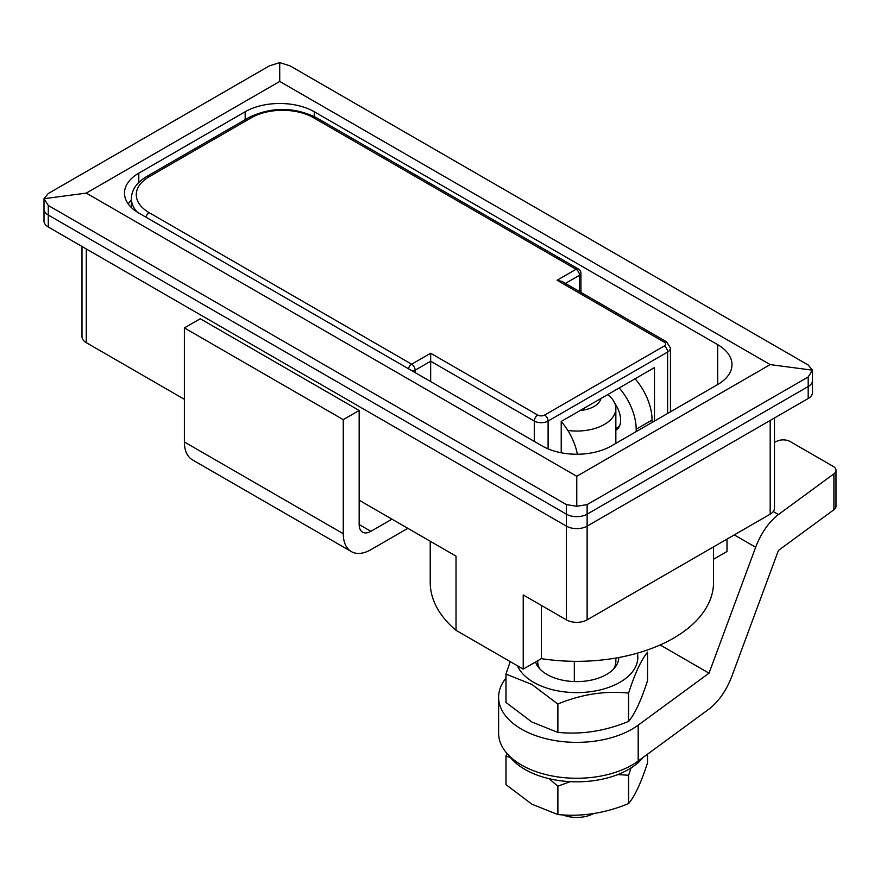 <?xml version="1.0" encoding="UTF-8"?>
<svg xmlns="http://www.w3.org/2000/svg" width="880" height="880" viewBox="0 0 880 880"><rect width="100%" height="100%" fill="white"/><g stroke="black" fill="none" stroke-linecap="round" stroke-linejoin="round"><path stroke-width="1.32" d="M713.537 546.887L713.537 582.373A136.774 78.969 180 0 1 541.365 658.647L523.226 669.119L456.027 630.322L456.027 556.138L359.161 500.214M184.382 399.311L86.284 342.672A14.652 8.459 180 0 1 81.994 336.688L81.994 246.466M138.787 173.162A48.851 28.204 0 0 0 124.476 193.105A48.851 28.204 0 0 0 138.787 213.048L542.223 445.973A48.851 28.204 0 0 0 611.303 445.973L717.684 384.549A48.851 28.204 0 0 0 731.995 364.606A48.851 28.204 0 0 0 717.684 344.663L314.259 111.749A48.851 28.204 0 0 0 245.168 111.749L138.787 173.162L138.787 182.468M131.384 200.189A48.851 28.204 0 0 0 128.183 203.874M86.284 193.105L44 198.693L44 209.066A14.652 8.459 0 0 0 48.29 215.05L566.401 514.173A14.652 8.459 0 0 0 587.125 514.173L808.181 386.54A14.652 8.459 0 0 0 812.482 380.567L812.482 392.524A14.652 8.459 0 0 1 808.181 398.508L587.125 526.141A14.652 8.459 0 0 1 566.401 526.141L48.29 227.007A14.652 8.459 0 0 1 44 221.023L44 209.066A14.652 8.459 0 0 0 48.29 215.05L566.401 514.173A14.652 8.459 0 0 0 587.125 514.173L808.181 386.54A14.652 8.459 0 0 0 812.482 380.567L812.482 370.183L808.181 376.97L587.125 504.603L576.763 506.275L566.401 504.603L48.29 205.469L44 198.693L48.29 193.512L269.357 65.879L279.719 62.601L290.081 65.879L808.181 365.002L812.482 370.183L770.187 364.606L279.719 81.433L86.284 193.105L576.763 476.278L770.187 364.606M713.537 559.251L727.012 551.463L727.012 539.099M774.477 417.967L774.477 508.189A14.652 8.459 180 0 1 770.187 514.173L587.125 619.861A14.652 8.459 180 0 1 566.401 619.861L523.226 594.935L523.226 669.119M456.027 630.322A146.542 84.601 180 0 1 430.221 582.373L430.221 541.244M541.365 658.647L541.365 605.407M576.763 506.275L576.763 476.278M279.719 81.433L279.719 62.601M580.217 410.476A24.42 14.102 0 0 0 600.941 398.508M607.629 394.647A39.083 22.561 180 0 1 615.846 408.485A39.083 22.561 180 0 1 567.842 430.452M593.461 813.626A24.42 14.102 180 0 1 562.771 814.891M574.321 661.331L574.321 681.571M537.757 662.915L537.757 660.726M643.203 757.361A73.271 42.306 180 0 1 524.953 769.428A73.271 42.306 180 0 1 509.025 755.645M391.974 519.156L370.898 531.322A16.61 9.592 -60 0 1 362.593 532.147A16.61 9.592 -60 0 1 359.161 524.546L359.161 410.476L200.266 318.747L184.382 327.921L184.382 441.98A39.083 22.561 -60 0 0 192.478 459.877L351.362 551.606A39.083 22.561 -60 0 1 343.266 533.72L343.266 419.65L184.382 327.921M407.858 528.33L370.898 549.67A39.083 22.561 -60 0 1 351.362 551.606M343.266 419.65L359.161 410.476M549.12 778.701L557.711 786.126A73.271 42.306 0 0 0 557.887 786.148L570.262 781.66M617.727 774.598L628.507 775.225A73.271 42.306 0 0 0 628.639 775.148L631.081 767.91M647.559 754.16L647.559 762.751C641.267 782.353 634.964 795.949 628.639 803.517A73.271 42.306 0 0 1 628.507 803.594C605.033 813.285 581.493 816.926 557.887 814.528A73.271 42.306 0 0 1 557.711 814.495L531.861 804.177L506.011 784.652A73.271 42.306 0 0 1 505.967 784.542L505.967 756.173A73.271 42.306 0 0 0 506.011 756.283L506.011 784.652M557.711 786.126L557.711 814.495M557.887 786.148L557.887 814.528M628.507 775.225L628.507 803.594M628.639 775.148L628.639 803.517M506.891 753.357L505.967 756.173M506.011 756.283L510.4 757.449M618.772 657.525A42.009 24.255 180 0 1 615.109 667.26A42.009 24.255 180 0 1 547.063 674.509A42.009 24.255 180 0 1 538.417 667.26A42.009 24.255 180 0 1 535.535 662.013M537.68 660.77L537.68 661.507A39.083 22.561 0 0 0 539.902 668.987M517.484 665.808A61.061 35.255 0 0 0 533.588 682.286A61.061 35.255 0 0 0 603.449 689.062A61.061 35.255 0 0 0 637.384 653.158M510.246 661.628L505.967 674.014A73.271 42.306 0 0 0 506.011 674.113L531.861 684.431L557.711 703.967A73.271 42.306 0 0 0 557.887 703.989C581.372 694.309 604.912 690.668 628.507 693.066A73.271 42.306 0 0 0 628.639 692.989C634.931 673.387 641.234 659.791 647.559 652.223A73.271 42.306 0 0 0 647.515 652.113M647.559 652.223L647.559 680.592C641.267 700.194 634.964 713.79 628.639 721.358A73.271 42.306 0 0 1 628.507 721.435C605.033 731.115 581.493 734.756 557.887 732.358A73.271 42.306 0 0 1 557.711 732.336L531.861 722.018L506.011 702.482A73.271 42.306 0 0 1 505.967 702.383L505.967 674.014M506.011 674.113L506.011 702.482M557.711 703.967L557.711 732.336M557.887 703.989L557.887 732.358M628.507 693.066L628.507 721.435M628.639 692.989L628.639 721.358M613.624 668.987A39.083 22.561 0 0 0 615.846 661.507A39.083 22.561 0 0 0 615.406 658.13M774.477 442.321L777.194 441.089A9.768 5.643 0 0 1 790.141 441.54L833.14 466.367A9.768 5.643 0 0 1 836 470.349L836 506.242A9.768 5.643 180 0 1 833.91 509.74L778.437 550.44L731.808 676.357C726.231 690.723 718.641 701.624 709.027 709.06L638.187 761.035A78.155 45.122 180 0 1 551.188 775.775A78.155 45.122 180 0 1 498.608 733.139L498.608 697.246A78.155 45.122 0 0 0 551.188 739.882A78.155 45.122 0 0 0 638.187 725.142L709.027 673.167L755.656 547.25L734.283 534.908M505.967 678.128A78.155 45.122 0 0 0 498.608 697.246M833.91 509.74L833.91 473.836L778.437 514.547C768.823 521.983 761.222 532.884 755.656 547.25M833.91 473.836A9.768 5.643 0 0 0 836 470.349M709.027 673.167L660.176 644.963M577.335 454.234A42.988 24.816 -120 0 0 561.22 421.487L561.22 452.76M635.107 378.785A42.988 24.816 60 0 1 652.058 420.046L652.058 422.444M615.846 430.1A21.01 12.122 -120 0 0 616.275 429.858A21.01 12.122 -120 0 0 614.746 403.183M636.174 431.618L636.174 429.22L652.058 420.046M619.223 387.959A42.988 24.816 60 0 1 636.174 429.22M654.478 421.047L654.478 367.598L561.22 421.443M430.661 381.557L430.661 361.218L415.118 370.194L415.118 372.581M670.461 411.818L670.461 348.051L666.589 341.836L561.957 281.424L557.073 280.258L576.07 269.291L313.566 117.733A43.967 25.377 0 0 0 251.394 117.733L149.149 176.759A43.967 25.377 0 0 0 149.149 212.652L411.664 364.21L430.661 353.243L430.661 361.218L534.281 421.047L534.281 441.386M245.168 119.669L245.168 111.749M314.259 116.523L314.259 111.749M717.684 384.549L717.684 344.663M587.125 504.603L587.125 619.861M566.401 504.603L566.401 619.861M808.181 376.97L808.181 398.508M48.29 205.469L48.29 227.007M770.187 514.173L770.187 420.442M86.284 342.672L86.284 248.941M343.266 533.72L184.382 441.98M370.898 531.322L359.161 524.546M638.187 725.142L638.187 761.035M773.267 511.566L778.437 514.547M667.601 413.468L667.601 352.044L548.097 421.047L548.097 448.866M579.524 291.566L579.524 275.264L565.411 283.415M430.661 353.243L537.735 415.063A4.884 2.816 0 0 0 544.643 415.063L664.147 346.06A4.884 2.816 0 0 0 664.147 342.078L557.073 280.258M137.324 212.168A48.851 28.204 180 0 1 131.384 198.693L131.384 207.57M670.461 348.051A9.768 5.643 180 0 1 667.601 352.044A4.884 2.816 60 0 0 664.147 346.06M544.643 415.063A4.884 2.816 60 0 1 548.097 421.047A9.768 5.643 180 0 1 534.281 421.047A4.884 2.816 120 0 1 537.735 415.063M251.394 117.733A4.884 2.816 60 0 0 248.952 117.491L146.707 176.517A4.884 2.816 60 0 1 149.149 176.759M149.149 212.652A4.884 2.816 120 0 0 145.904 217.162M412.346 370.986A4.884 2.816 0 0 0 415.118 370.194A4.884 2.816 60 0 0 411.664 364.21A4.884 2.816 120 0 0 408.408 368.72M248.952 117.491C271.304 106.766 293.656 106.766 316.008 117.491A4.884 2.816 120 0 0 313.566 117.733M578.512 269.049A4.884 2.816 120 0 0 576.07 269.291A4.884 2.816 -120 0 1 579.524 275.264A4.884 2.816 0 0 0 580.954 273.273A4.884 4.884 0 0 0 578.512 269.049L316.008 117.491M666.589 341.836A4.884 2.816 120 0 0 664.147 342.078M615.846 408.485L615.846 443.355M615.846 658.053L615.846 661.507M615.846 428.428L619.399 426.371M146.707 176.517C136.719 182.457 131.615 189.849 131.384 198.693M580.954 292.391L580.954 273.273"/></g></svg>
